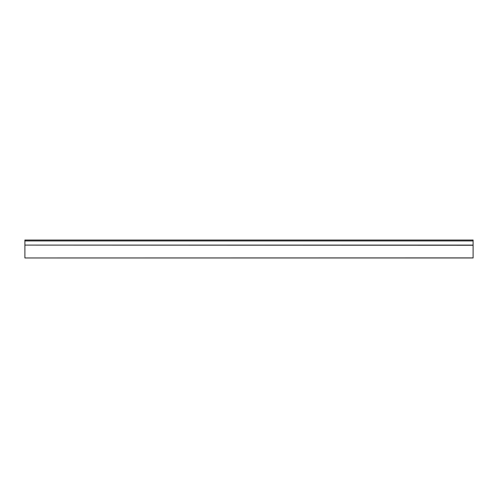 <?xml version="1.0" encoding="UTF-8"?>
<svg xmlns="http://www.w3.org/2000/svg" width="498" height="498" viewBox="0 0 498 498"><rect width="100%" height="100%" fill="white"/><g stroke="black" fill="none" stroke-linecap="round" stroke-linejoin="round"><path stroke-width="0.75" d="M473.1 240.036L473.1 240.932L24.9 240.932L24.9 240.036L473.1 240.036M473.1 245.097L24.9 245.097L473.1 245.253L473.1 240.932M473.1 245.253L473.1 257.964L24.9 257.964L473.1 257.896M24.9 245.253L24.9 257.896M24.9 245.097L24.9 240.932"/></g></svg>
